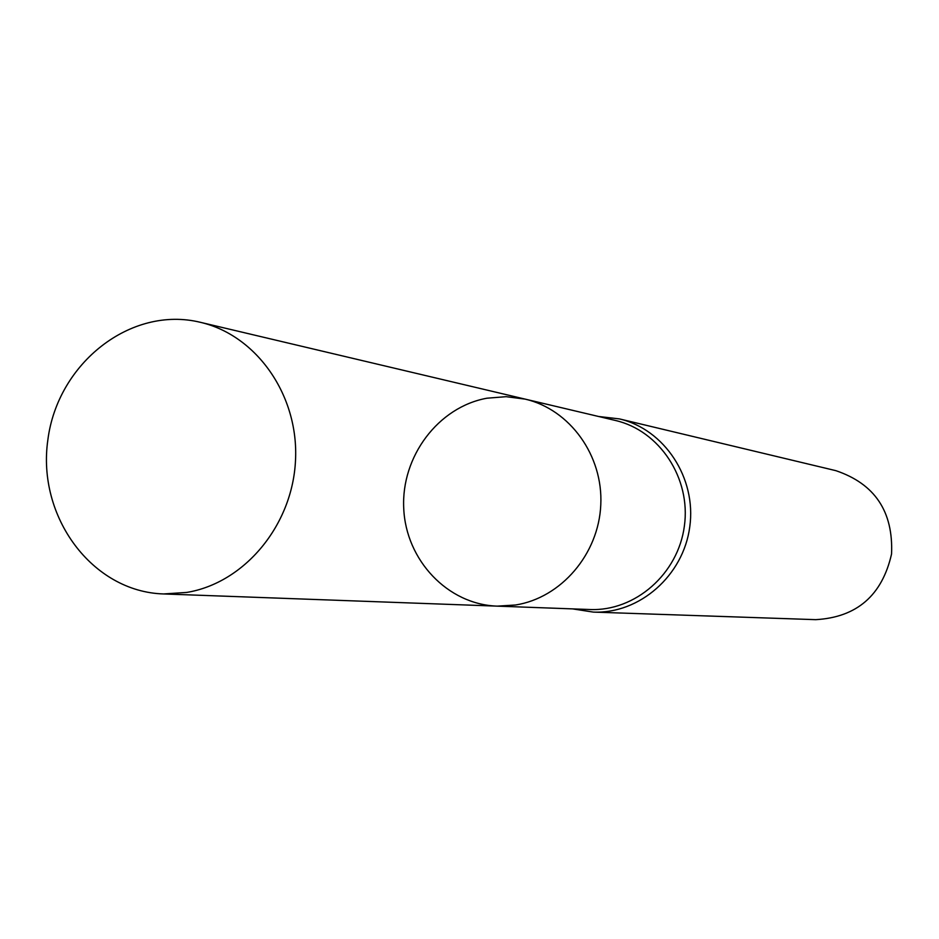 <?xml version="1.0" encoding="UTF-8"?>
<svg xmlns="http://www.w3.org/2000/svg" width="939" height="939" viewBox="0 0 939 939"><rect width="100%" height="100%" fill="white"/><g stroke="black" fill="none" stroke-linecap="round" stroke-linejoin="round"><path stroke-width="1.41" d="M598.554 416.482L619.458 418.911C664.53 429.346 696.621 478.021 689.778 526.779C683.428 575.595 639.565 614 593.342 612.099L572.544 608.883M593.342 612.099L815.709 619.658C856.826 617.31 882.097 595.443 891.545 554.057C893.423 511.638 874.866 483.843 835.863 470.662L619.458 418.911M525.218 399.134L615.397 420.461C659.589 430.578 691.092 478.268 684.378 526.051C678.158 573.893 635.128 611.5 589.845 609.517L497.236 606.136L515.476 605.009C561.088 597.897 598.671 554.163 600.784 504.865C603.249 455.579 569.914 409.463 525.218 399.134L506.144 396.681L486.954 398.206C438.22 406.986 401.035 456.683 403.735 508.445C405.93 560.231 447.739 604.528 497.236 606.136L515.476 605.009C561.088 597.897 598.671 554.163 600.784 504.865C603.249 455.579 569.914 409.463 525.218 399.134L200.336 322.3C130.92 305.351 57.537 363.135 47.842 439.992C36.785 516.673 92.186 591.852 163.609 593.953L186.661 592.439C244.422 583.037 292.51 525.359 295.503 460.462C298.931 395.577 256.781 335.305 200.336 322.3M497.236 606.136L163.609 593.953"/></g></svg>
